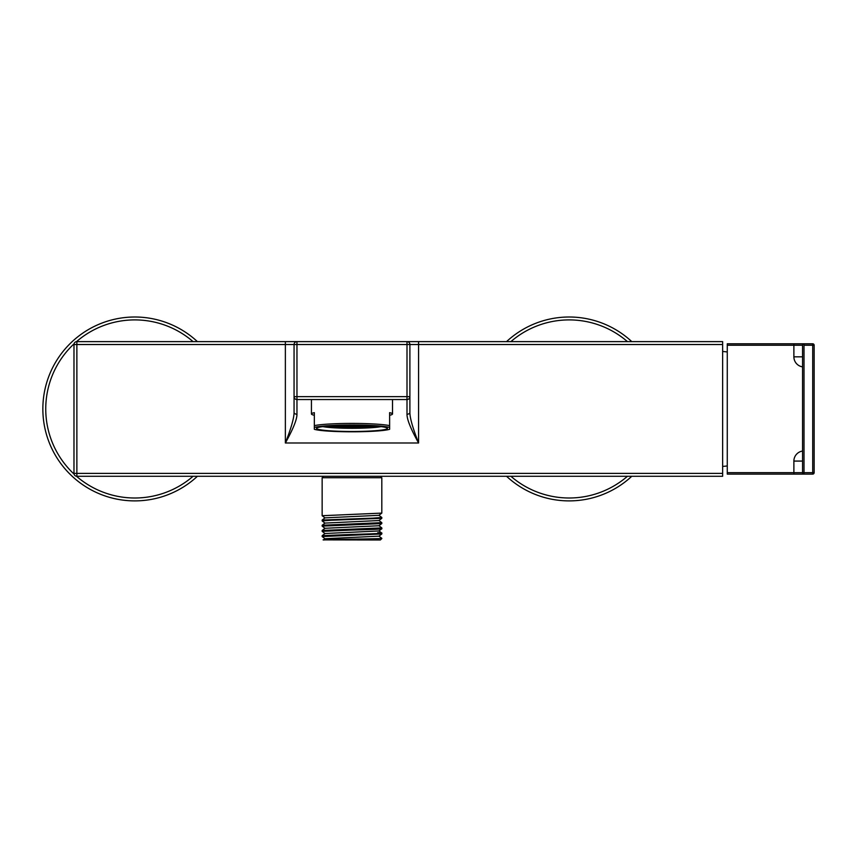 <?xml version="1.0" encoding="UTF-8"?>
<svg xmlns="http://www.w3.org/2000/svg" width="857" height="857" viewBox="0 0 857 857"><rect width="100%" height="100%" fill="white"/><g stroke="black" fill="none" stroke-linecap="round" stroke-linejoin="round"><path stroke-width="1.29" d="M323.828 426.507A30.402 2.646 0 0 0 351.981 428.157A30.402 2.646 180 0 0 380.122 426.507M322.843 426.625A31.859 2.775 0 0 0 351.981 428.286A31.859 2.775 180 0 0 381.119 426.625M351.981 431.478A35.469 3.096 180 0 0 387.45 428.393A35.469 3.096 180 0 0 351.981 425.297A35.469 3.096 0 0 0 316.501 428.393A35.469 3.096 0 0 0 351.981 431.478M389.624 415.281A40.536 3.535 180 0 0 392.517 413.963A40.536 3.535 180 0 0 389.624 412.656L389.624 429.303A39.09 3.407 180 0 1 351.981 431.799A39.09 3.407 180 0 1 314.337 429.303L314.337 425.64A40.536 3.535 0 0 1 351.981 423.412A40.536 3.535 0 0 1 389.624 425.64L389.624 427.472A39.09 3.407 180 0 0 351.981 424.986A39.09 3.407 180 0 0 314.337 427.472L314.337 412.656A40.536 3.535 180 0 0 311.434 413.963A40.536 3.535 180 0 0 314.337 415.281M407 414.252L407 399.544L296.961 399.544A2.892 2.892 0 0 1 294.058 396.641L294.058 412.335C294.101 417.841 291.209 428.05 285.37 442.983L285.37 344.525L76.873 344.525L76.873 341.622L296.961 341.622L285.37 341.622L285.37 344.525L294.058 344.525L294.058 396.641A2.892 2.892 0 0 0 296.961 399.544L296.961 396.641L294.058 396.641L294.058 412.335A2.892 1.918 180 0 0 296.961 414.252C297.015 419.427 293.148 429.003 285.37 442.983L418.58 442.983C410.814 429.025 406.946 419.448 407 414.252A2.892 1.918 0 0 0 409.892 412.335L409.892 396.641L409.892 412.335C409.839 417.809 412.742 428.029 418.58 442.983L418.58 341.622L407 341.622L722.644 341.622L418.58 341.622M722.644 341.622L722.644 473.385L76.873 473.385L76.873 344.525L73.981 344.525A2.892 2.892 0 0 1 76.873 341.622A2.892 2.892 0 0 0 73.981 344.525L73.981 473.385A2.892 2.892 0 0 0 76.873 476.278L76.873 473.385L73.981 473.385A2.892 2.892 0 0 0 76.873 476.278L722.644 476.278L722.644 473.385M407 399.544L407 396.641L409.892 396.641A2.892 2.892 0 0 1 407 399.544A2.892 2.892 0 0 0 409.892 396.641L409.892 344.525A2.892 2.892 0 0 0 407 341.622L296.961 341.622A2.892 2.892 0 0 0 294.058 344.525L296.961 344.525L296.961 341.622M722.644 344.525L407 344.525L407 341.622M631.78 341.622A91.945 91.945 0 0 0 506.551 341.622M506.551 476.278A91.945 91.945 0 0 0 631.78 476.278M324.128 539.985C314.733 539.503 372.409 539.021 380.808 538.539L381.804 538.539L380.358 539.985L323.507 539.878L325.039 538.71L378.912 536.171L381.804 533.954L322.146 536.557L325.039 538.785M325.039 533.568L322.146 531.351L351.981 530.044C374.038 529.465 389.721 528.887 377.808 528.308M378.912 525.684L381.804 527.901L381.804 528.748L378.912 530.965L325.039 533.504L322.168 535.689L351.981 534.414C374.038 533.836 389.721 533.258 377.808 532.679M380.808 538.539L381.804 538.539M322.146 536.557L322.168 535.689M381.783 533.075L381.804 533.954M381.804 527.901L322.168 530.472L325.039 528.287L378.912 525.748L381.804 523.531L381.783 522.652L322.168 525.266L322.146 526.134L381.783 523.563M322.168 525.266L325.039 523.081L378.923 520.531L381.804 518.314L330.888 520.274L322.146 520.927L325.039 523.145M378.912 515.261L381.804 517.478L373.074 518.131L322.168 520.049L325.039 517.864L378.912 515.325L381.804 513.107L322.146 515.71L325.039 517.928M322.168 520.049L322.146 520.927M322.168 530.472L322.146 531.351M325.039 528.351L322.146 526.134M323.603 476.278L322.146 477.724L381.804 477.724L381.804 513.107M42.85 408.95A91.945 91.945 0 0 0 197.41 476.278A91.945 91.945 0 0 1 42.85 408.95A91.945 91.945 0 0 1 197.41 341.622M722.644 466.433A86.878 86.878 0 0 0 727.272 465.929M722.644 351.466A86.878 86.878 0 0 1 727.272 351.981M804.016 345.242L814.15 345.242A1.446 1.446 0 0 0 812.704 343.796L804.016 343.796L804.016 472.657L812.704 472.657L812.704 343.796A1.446 1.446 0 0 1 814.15 345.242L814.15 472.657A1.446 1.446 0 0 1 812.704 474.114L812.704 472.657L814.15 472.657A1.446 1.446 0 0 1 812.704 474.114L727.272 474.114L727.272 343.796L804.016 343.796A1.446 1.446 0 0 0 802.57 345.242L802.57 472.657L727.272 472.657M804.016 472.657L802.57 472.657A1.446 1.446 0 0 0 804.016 474.114L804.016 472.657L802.57 472.657M364.429 427.15L367.321 427.15L364.429 426.893M324.042 426.486A30.113 2.625 180 0 0 351.981 428.125A30.113 2.625 180 0 0 379.919 426.486M353.427 425.383L350.534 425.383L353.427 425.629M350.534 425.683L353.427 425.929L350.534 425.929M356.898 425.683L354.005 425.683L356.898 425.929M356.898 425.383L354.005 425.383L356.898 425.629M354.005 425.329L356.898 425.329M350.534 425.329L353.427 425.329M347.053 425.329L349.956 425.329M347.053 425.383L349.956 425.629L347.053 425.629M347.053 425.683L349.956 425.929L347.053 425.929M347.053 425.983L349.956 426.24L347.053 426.24M350.534 426.24L353.427 426.24L350.534 425.983M354.005 426.24L356.898 426.24L354.005 425.983M360.379 425.983L357.476 425.983L360.379 426.24M360.379 425.683L357.476 425.683L360.379 425.929M360.036 425.383L357.476 425.629L360.379 425.629M343.582 425.629L346.474 425.629L343.925 425.383M343.582 425.683L346.474 425.929L343.582 425.929M343.582 425.983L346.474 426.24L343.582 426.24M343.582 426.283L346.474 426.54L343.582 426.54M347.053 426.54L349.956 426.54L347.053 426.283M350.534 426.54L353.427 426.54L350.534 426.283M354.005 426.54L356.898 426.54L354.005 426.283M357.476 426.54L360.379 426.54L357.476 426.283M363.85 426.283L360.958 426.283L363.85 426.54M363.85 425.983L360.958 425.983L363.85 426.24M363.85 425.683L360.958 425.683L363.85 425.929M360.958 425.629L363.85 425.629M340.1 425.629L343.004 425.629M340.1 425.683L343.004 425.929L340.1 425.929M340.1 425.983L343.004 426.24L340.1 426.24M340.1 426.283L343.004 426.54L340.1 426.54M340.1 426.593L343.004 426.84L340.1 426.84M343.582 426.84L346.474 426.84L343.582 426.593M347.053 426.84L349.956 426.84L347.053 426.593M350.534 426.84L353.427 426.84L350.534 426.593M354.005 426.84L356.898 426.84L354.005 426.593M357.476 426.84L360.379 426.84L357.476 426.593M360.958 426.84L363.85 426.84L360.958 426.593M367.321 426.593L364.429 426.593L367.321 426.84M367.321 426.283L364.429 426.283L367.321 426.54M367.321 425.983L364.429 425.983L367.321 426.24M367.321 425.683L364.429 425.683L367.321 425.929M364.429 425.629L367.321 425.608M336.63 425.629L339.522 425.629M336.63 425.683L339.522 425.929L336.63 425.929M336.63 425.983L339.522 426.24L336.63 426.24M336.63 426.283L339.522 426.54L336.63 426.54M336.63 426.593L339.522 426.84L336.63 426.84M336.63 426.893L339.522 427.15L336.63 427.15M340.1 427.15L343.004 427.15L340.1 426.893M343.582 427.15L346.474 427.15L343.582 426.893M347.053 427.15L349.956 427.15L347.053 426.893M350.534 427.15L353.427 427.15L350.534 426.893M354.005 427.15L356.898 427.15L354.005 426.893M357.476 427.15L360.379 427.15L357.476 426.893M360.958 427.15L363.85 427.15L360.958 426.893M370.802 426.593L367.91 426.593L370.802 426.84M370.802 426.283L367.91 426.283L370.802 426.54M370.802 425.983L367.91 425.983L370.802 426.24M369.088 425.683L370.802 425.929M333.159 425.929L334.862 425.683M333.159 425.983L336.051 426.24L333.159 426.24M333.159 426.283L336.051 426.54L333.159 426.54M333.159 426.593L336.051 426.84L333.159 426.84M343.582 427.45L346.474 427.45L343.582 427.193M347.053 427.45L349.956 427.45L347.053 427.193M350.534 427.45L353.427 427.45L350.534 427.193M354.005 427.45L356.898 427.45L354.005 427.193M357.476 427.45L360.379 427.45L357.476 427.193M374.263 425.983L371.381 426.24L374.273 426.24M371.381 425.929L373.534 425.929M330.427 425.929L332.58 425.929M329.677 425.983L332.58 426.24L329.677 426.24M296.961 414.252L296.961 399.544A2.892 2.892 0 0 1 294.058 396.641M407 396.641L407 344.525L296.961 344.525L296.961 396.641L407 396.641M627.442 341.622A89.042 89.042 0 0 0 510.89 341.622M510.89 476.278A89.042 89.042 0 0 0 627.442 476.278M74.066 343.828A89.042 89.042 0 0 0 74.066 474.082M76.487 476.256A89.042 89.042 0 0 0 193.071 476.278M193.071 341.622A89.042 89.042 0 0 0 76.487 341.654M793.882 474.114L793.882 461.077A10.134 10.134 0 0 1 802.57 451.05M727.272 345.242L802.57 345.242M802.57 366.86A10.134 10.134 0 0 1 793.882 356.833L793.882 343.796M802.57 461.077L793.882 461.077M802.57 356.833L793.882 356.833M392.517 399.544L392.517 413.963M311.434 399.544L311.434 413.963M381.783 538.292L378.912 536.107M378.912 530.89L381.783 533.086M378.912 520.467L381.783 522.663M381.804 517.478L381.804 518.314M322.146 477.724L322.146 515.71M380.358 476.278L381.804 477.724"/></g></svg>
